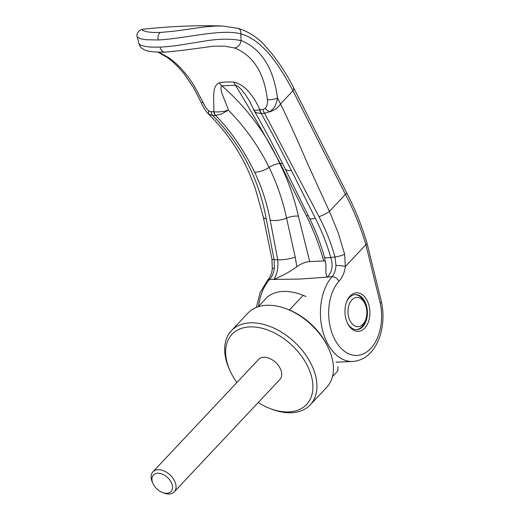 <?xml version="1.0" encoding="UTF-8"?>
<svg xmlns="http://www.w3.org/2000/svg" width="520" height="520" viewBox="0 0 520 520"><rect width="100%" height="100%" fill="white"/><g stroke="black" fill="none" stroke-linecap="round" stroke-linejoin="round"><path stroke-width="0.78" d="M258.213 402.532A51.194 33.085 -136.8 0 0 269.906 408.466L271.472 409.071A54.119 34.977 -136.8 0 0 291.375 412.731A54.119 34.977 -136.8 0 0 310.232 404.846A54.119 34.977 -136.8 0 0 304.759 353.587A54.119 34.977 -136.8 0 0 250.224 322.842A54.119 34.977 -136.8 0 0 231.368 330.72A54.119 34.977 -136.8 0 0 229.547 369.668L230.25 371.196A51.194 33.085 -136.8 0 0 236.899 382.499M269.906 408.466A51.194 33.085 -136.8 0 0 288.736 411.925A51.194 33.085 -136.8 0 0 308.334 367.718A51.194 33.085 -136.8 0 0 249.808 326.898A51.194 33.085 -136.8 0 0 230.25 371.196M310.232 404.846L326.742 387.283A54.119 34.977 -136.8 0 0 328.562 348.335A54.119 34.977 -136.8 0 0 286.637 308.932A54.119 34.977 -136.8 0 0 266.734 305.272A54.119 34.977 -136.8 0 0 247.878 313.157L231.368 330.72M328.562 348.335L327.86 346.814A51.194 33.085 -136.8 0 0 289.387 310.005L303.141 295.367A51.194 33.085 -136.8 0 0 301.964 294.899A51.194 33.085 -136.8 0 0 283.133 291.44A51.194 33.085 -136.8 0 0 267.43 296.913L258.173 306.761M356.395 329.673A17.55 11.329 87.5 0 0 361.862 326.749A17.55 11.329 87.5 0 0 365.157 321.132L365.729 319.547A14.625 9.438 -92.5 0 1 362.986 324.226A14.625 9.438 -92.5 0 1 349.778 320.209A14.625 9.438 -92.5 0 1 351.858 299.93A14.625 9.438 -92.5 0 1 365.053 303.921A14.625 9.438 -92.5 0 1 365.729 319.547M153.042 483.685L152.431 482.365A14.625 9.451 43.2 0 1 152.925 471.835A14.625 9.451 43.2 0 1 158.022 469.703A14.625 9.451 43.2 0 1 172.764 478.017A14.625 9.451 43.2 0 1 174.239 491.868A14.625 9.451 43.2 0 1 169.143 494A14.625 9.451 43.2 0 1 163.767 493.012L162.409 492.486A12.09 7.813 -136.8 0 0 166.855 493.304A12.09 7.813 -136.8 0 0 171.489 482.859A12.09 7.813 -136.8 0 0 157.664 473.219A12.09 7.813 -136.8 0 0 153.042 483.685A12.09 7.813 -136.8 0 0 162.409 492.486M152.925 471.835L258.615 359.392A14.625 9.451 43.2 0 1 263.712 357.266A14.625 9.451 43.2 0 1 278.447 365.573A14.625 9.451 43.2 0 1 279.929 379.431L174.239 491.868M365.053 303.921L364.351 302.387A17.55 11.329 87.5 0 0 354.881 294.632M338.032 366.613L337.766 370.994L332.488 376.61M303.141 295.367L305.936 296.498A48.263 31.194 -136.8 0 0 303.531 295.503L301.964 294.899M289.387 310.005A51.194 33.085 -136.8 0 0 288.204 309.536L286.637 308.932M325.397 261.047L323.7 260.962A996.183 295.497 -17.7 0 0 316.726 261.255A996.183 295.497 -17.7 0 0 309.706 261.573C305.227 261.989 300.937 263.712 296.836 266.74C290.03 271.655 282.36 275.892 273.825 279.442L299.995 279.052L327.444 277.121L326.677 276.211L325.923 273.267L325.897 264.31L324.441 257.03A14.625 2.698 164.2 0 0 330.792 257.498A352.19 55.289 -13.5 0 0 335.01 256.971L335.972 265.473C335.673 270.082 334.386 273.812 332.124 276.659A489.32 188.169 156.5 0 1 327.457 277.121L327.444 277.121M160.108 47.145A7.605 4.907 87.5 0 0 164.996 52.169C153.426 52.241 146.334 51.331 143.715 49.439C141.284 47.801 140.29 47.554 139.002 43.855L141.102 45.35L145.717 46.534L151.041 47.112L160.108 47.145C168.097 46.638 174.583 45.955 179.576 45.104L201.572 41.587C217.107 38.766 230.269 38.434 241.053 40.593L241.059 40.443C261.385 48.965 273.52 68.088 277.466 97.806C276.699 102.837 276.673 101.985 275.294 105.41C274.579 107.374 272.708 109.486 269.678 111.735L264.557 113.23L318.975 216.632C325.689 229.489 331.032 242.938 335.01 256.971A7.605 1.515 165.4 0 0 344.643 254.222L345.358 266.513A7.02 1.105 -174.7 0 0 335.972 265.473M139.002 43.855L137.241 37.018L140.524 38.766L145.919 39.715L158.262 39.969C183.612 38.857 221.111 28.515 240.806 33.839A634.225 473.219 86.7 0 1 241.059 40.443M347.132 322.368A17.55 11.329 87.5 0 0 356.844 329.673A17.55 11.329 87.5 0 0 362.759 326.709A17.55 11.329 87.5 0 0 365.255 302.38A17.55 11.329 87.5 0 0 355.322 294.6A17.55 11.329 87.5 0 0 349.407 297.557A17.55 11.329 87.5 0 0 346.281 302.712M364.76 328.114A19.305 12.461 87.5 0 0 367.51 301.34A19.305 12.461 87.5 0 0 346.457 302.218A19.305 12.461 87.5 0 0 347.334 322.81A19.305 12.461 87.5 0 0 347.347 322.849A19.305 12.461 87.5 0 0 364.76 328.114M240.806 33.839L240.832 33.8C263.881 40.437 280.534 67.691 292.962 90.734L345.423 194.363C353.893 210.567 360.711 227.344 365.879 244.686L380.282 303.303A40.95 26.436 -92.5 0 1 366.184 352.346A40.95 26.436 -92.5 0 1 332.501 334.366A40.95 26.436 -92.5 0 1 338.91 281.222C342.316 277.752 344.461 272.844 345.358 266.513L365.879 244.686A5.85 1.606 163.6 0 0 367.022 243.224L367.022 243.224C361.868 225.764 355.043 208.897 346.554 192.621A5.85 1.411 152.5 0 1 345.423 194.363L329.394 211.412L307.619 163.774C298.025 141.356 288.997 121.42 280.527 103.961A14.034 9.594 153.8 0 1 269.678 111.735A7.618 4.349 -138.2 0 1 265.213 108.433L263.036 109.499A7.612 4.355 85.8 0 0 264.557 113.23A350.87 62.471 168.5 0 1 261.391 113.458L261.235 113.471C270.569 130.162 280.644 149.201 291.454 170.593L315.308 218.192C321.75 230.874 326.911 243.978 330.792 257.498C333.281 265.324 332.169 271.863 327.457 277.115M273.825 279.442A489.171 191.367 156.9 0 1 269.627 279.364C272.194 276.503 273.774 272.76 274.365 268.138L274.099 259.603A352.19 74.672 -9.7 0 0 277.739 259.792C278.473 267.696 277.167 274.242 273.825 279.442M338.403 362.089L335.946 362.05A46.8 30.212 87.5 0 0 338.403 362.089L352.69 361.472A46.8 30.212 87.5 0 0 352.69 361.472A46.8 30.212 87.5 0 1 322.387 329.615A46.8 30.212 87.5 0 1 332.124 276.659A5.85 3.705 41.3 0 1 338.91 281.222M380.282 303.303L381.543 302.296L367.022 243.224M318.975 216.632A8.775 1.918 153.9 0 0 329.394 211.412L338.078 232.433L344.643 254.222M241.053 40.593C240.428 44.616 238.29 47.086 234.644 48.002C253.214 55.504 264.127 72.696 267.384 99.593A7.605 2.867 -6 0 0 277.466 97.806L280.527 103.961L292.962 90.734A5.85 4.024 153.3 0 0 293.339 87.204A5.85 4.024 153.3 0 1 293.339 87.204L293.339 87.204C287.144 74.952 279.682 63.414 270.953 52.598L263.159 43.654C255.762 36.283 247.397 31.18 238.076 28.353A5.85 4.355 107.1 0 1 238.076 28.353A5.85 4.355 107.1 0 1 240.838 33.8M222.963 26.065C198.425 25.129 171.86 26.176 143.254 29.211L142.162 29.562L142.545 30.42L147.206 31.87L152.925 32.461L160.44 32.441L174.233 31.174L205.491 26.819L215.54 26.072L222.983 26.065L238.05 28.346A5.85 4.355 107.1 0 0 237.984 28.327M164.996 52.169L183.242 50.258L213.519 46.202L224.478 46.143L234.644 48.002M258.512 306.404A46.8 30.212 87.5 0 1 269.627 279.364A5.85 3.705 -138.7 0 0 267.547 280.261C268.469 278.967 268.411 279.747 270.569 275.476C272.038 271.538 271.784 272.181 272.298 268.73L272.298 268.73A7.02 1.105 5.3 0 1 274.365 268.138M272.298 268.73L271.908 258.837A7.605 1.8 -12.1 0 0 274.099 259.603L266.233 218.914C259.064 179.179 241.222 144.697 212.713 115.473L208.514 114.01A14.034 5.662 -45.6 0 0 208.514 114.017A14.034 5.662 -45.6 0 0 208.975 114.361A7.618 3.582 -50.7 0 1 208.819 110.877L211.016 111.748A355.927 63.596 -11.5 0 0 213.759 111.703L214.045 111.742C217.191 112.327 223.99 111.618 228.384 110.162L221.754 113.874L215.592 115.447A7.605 5.168 -88.4 0 1 214.045 111.742M208.481 113.978A14.034 5.662 -45.6 0 0 208.514 114.01C226.018 131.294 239.655 151.119 249.425 173.485L255.119 187.857L263.276 216.911A8.775 3.699 -12 0 0 266.233 218.914M158.08 52.215L167.115 57.324L172.64 61.659L178.321 67.106L184.054 73.716L193.603 87.718L201.201 102.57A7.605 0.903 -23.9 0 0 203.073 102.382L193.655 84.87L188.097 76.823L182.195 69.641L175.994 63.401L169.526 58.169L158.984 52.241M309.706 261.573L298.409 216.203C294.288 197.789 288.074 180.232 279.786 163.534C266.188 133.536 246.883 107.64 221.871 85.839L235.443 85.248C249.223 107.751 264.16 133.835 280.248 163.514L306.404 215.852C313.644 230.373 319.41 245.408 323.7 260.969M253.643 109.064C253.494 110.39 255.463 110.624 259.552 109.772A7.605 4.622 83.7 0 0 261.235 113.471L257.108 112.938L255.106 111.82L254.15 110.663C264.576 128.941 274.885 148.265 285.084 168.636L285.084 168.636A14.625 6.156 -26.3 0 0 291.454 170.593M282.633 163.722A11.408 4.94 -26.6 0 0 280.248 163.514L279.786 163.534A11.408 4.96 -26.4 0 0 269.106 167.388C258.603 146.172 245.031 127.095 228.384 110.162C225.622 100.88 218.472 88.894 221.871 85.839A14.697 10.621 -103.5 0 1 219.303 82.83A64.928 36.822 33.1 0 1 234.019 82.186A14.697 8.06 96.5 0 0 235.443 85.248L238.011 86.372L240.675 88.731L245.577 94.822L249.756 101.472L254.15 110.663M254.618 172.192A14.625 6.312 154.4 0 0 269.106 167.388C276.959 183.469 282.776 200.382 286.559 218.12L295.23 257.088A14.625 3.705 169 0 1 277.739 259.792L270.192 220.142C267.039 203.353 261.853 187.369 254.618 172.192C243.529 149.454 230.522 130.546 215.592 115.447L215.456 115.447A7.605 5.369 -90.8 0 1 213.759 111.703C214.35 100.087 211.308 86.158 219.303 82.83M234.019 82.186C245.785 84.663 254.904 98.326 259.857 109.707L259.552 109.772M215.456 115.447A350.942 63.583 168.7 0 1 212.713 115.473A7.612 5.428 -90.5 0 1 211.016 111.748M261.391 113.458A7.605 4.413 -94 0 1 259.857 109.707A355.959 64.955 -11.3 0 0 263.036 109.499M203.073 102.382C204.51 105.859 206.421 108.693 208.819 110.877M267.384 99.593C267.852 102.966 267.131 105.911 265.213 108.433M296.836 266.734L295.23 257.088M381.543 302.296C383.767 313.307 383.409 324.012 380.471 334.399C378.742 340.314 376.233 345.462 372.931 349.843C367.653 356.922 360.9 360.796 352.684 361.472A46.8 30.212 87.5 0 0 353.1 361.446M160.44 32.441A5.85 3.776 87.5 0 0 158.262 39.969M298.409 216.203A11.408 4.914 -12.6 0 0 286.559 218.12A14.625 6.188 168.7 0 1 270.192 220.142M315.308 218.192A14.625 3.049 153.8 0 1 309.595 218.406L309.595 218.406C315.705 230.796 320.651 243.672 324.441 257.03M308.185 215.547A11.408 2.6 -26.6 0 0 306.404 215.852M256.367 307.418L260.117 292.624L267.547 280.261M271.908 258.837L263.276 216.911M143.254 29.211C140.894 29.646 139.458 30.271 138.931 31.083C137.033 33.586 136.468 35.562 137.241 37.018M346.554 192.621L293.339 87.204M285.084 168.636L309.595 218.406M201.201 102.57C201.578 103.519 204.458 109.993 208.156 113.659L208.156 113.659"/></g></svg>

